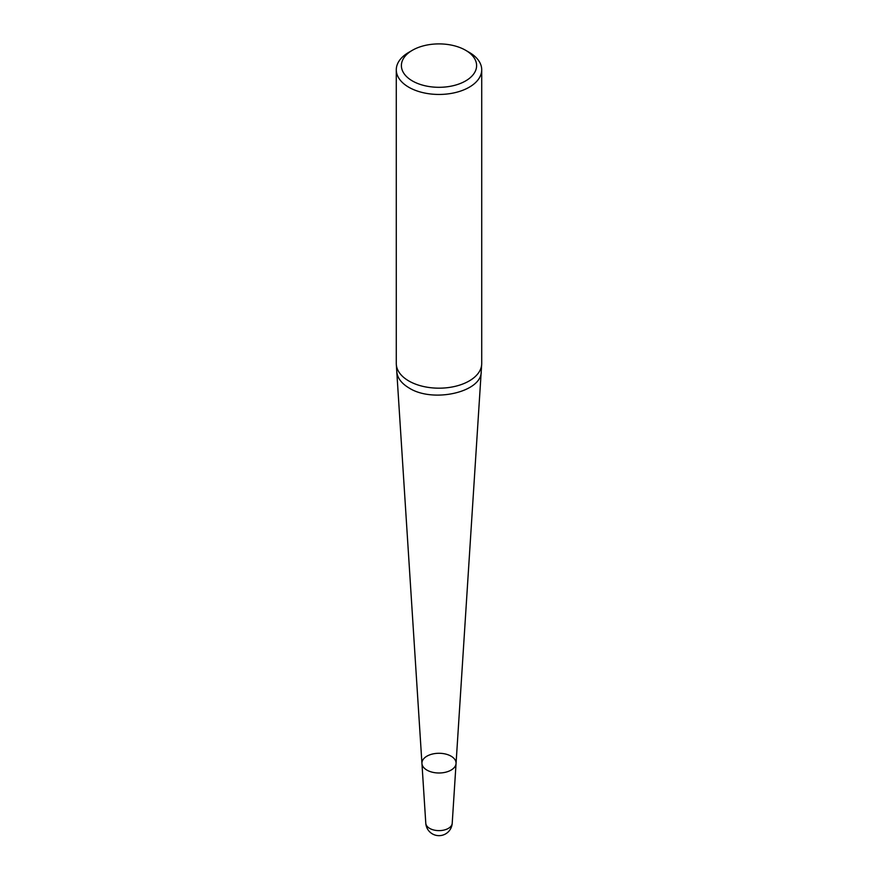<?xml version="1.0" encoding="UTF-8"?>
<svg xmlns="http://www.w3.org/2000/svg" width="878" height="878" viewBox="0 0 878 878"><rect width="100%" height="100%" fill="white"/><g stroke="black" fill="none" stroke-linecap="round" stroke-linejoin="round"><path stroke-width="1.32" d="M426.927 770.105A17.066 9.856 0 0 0 445.234 772.311A17.066 9.856 0 0 0 456.055 763.498A17.066 9.856 180 0 1 451.072 770.105A17.066 9.856 180 0 1 426.927 770.105A17.066 9.856 180 0 1 421.945 763.498A17.066 9.856 0 0 0 426.927 770.105M396.285 69.79L396.285 363.514A42.715 24.661 0 0 0 396.318 364.425A42.715 24.661 0 0 0 408.797 380.953A42.715 24.661 0 0 0 454.617 386.474A42.715 24.661 0 0 0 481.682 364.425A42.715 24.661 0 0 0 481.715 363.514L481.715 69.79A42.715 24.661 180 0 1 455.342 92.574A42.715 24.661 180 0 1 408.797 87.229A42.715 24.661 180 0 1 396.285 69.79A42.715 24.661 180 0 1 408.797 52.351L412.419 50.255A37.589 21.698 0 0 0 412.419 80.952A37.589 21.698 0 0 0 465.581 80.952A37.589 21.698 0 0 0 465.581 50.255A37.589 21.698 0 0 0 412.419 50.255M469.203 52.351L465.581 50.255L469.203 52.351A42.715 24.661 180 0 1 481.715 69.79M425.786 823.279A13.247 13.247 0 0 0 445.618 833.891A13.247 13.247 0 0 0 452.214 823.279A13.225 7.639 0 0 1 448.351 828.393A13.225 7.639 0 0 1 434.171 830.094A13.225 7.639 0 0 1 425.786 823.279L421.945 763.498A17.066 9.856 180 0 1 439 753.28A17.066 9.856 180 0 1 456.055 763.498L481.682 364.425M421.945 763.498L396.779 371.679C397.372 378.012 401.487 383.456 409.126 388.021C432.909 403.232 481.715 392.159 481.221 371.679M396.779 371.679L396.318 364.425M452.214 823.279L456.055 763.498"/></g></svg>
